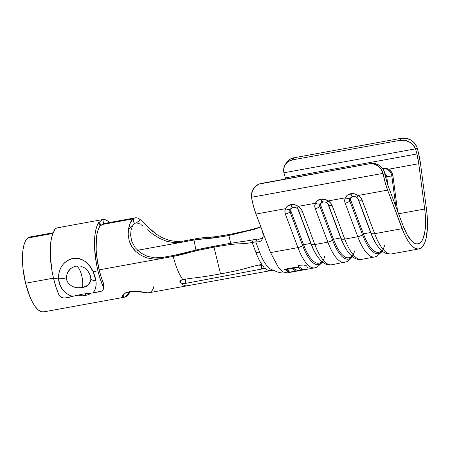 <?xml version="1.0" encoding="UTF-8"?>
<svg xmlns="http://www.w3.org/2000/svg" width="450" height="450" viewBox="0 0 450 450"><rect width="100%" height="100%" fill="white"/><g stroke="black" fill="none" stroke-linecap="round" stroke-linejoin="round"><path stroke-width="0.67" d="M60.396 227.632L57.122 227.891A42.199 14.124 -100.3 0 0 53.944 230.394L54.135 231.047L53.944 230.394L54.664 230.265L52.875 233.556L51.514 238.005L50.625 243.456L50.355 256.652L52.099 271.457L53.663 278.859L56.081 287.359L58.967 294.992L60.002 296.426L61.616 297.461L63.557 297.973L65.537 297.911L72.81 296.589L67.236 293.946L62.775 289.884L59.782 284.681L58.444 277.993L53.663 278.859A42.199 14.124 79.7 0 0 58.967 294.992L60.002 296.426L61.616 297.461L63.557 297.973L65.537 297.911L82.957 294.058L92.964 292.928C95.647 289.789 96.626 285.727 95.912 280.744L96.114 284.265L95.715 287.528L94.68 290.424L92.964 292.928L101.931 290.998L103.089 289.924L103.545 288.512L103.236 286.948A42.199 14.124 -100.3 0 1 97.937 270.816L93.156 271.682L97.937 270.816A42.199 14.124 -100.3 0 1 98.933 222.221L99.653 222.086A42.199 14.124 -100.3 0 1 102.825 219.589L102.111 219.718A42.199 14.124 -100.3 0 1 102.752 219.555L58.477 227.599A42.199 14.124 79.7 0 0 57.836 227.762L57.122 227.891A42.199 14.124 79.7 0 0 53.944 230.394L54.664 230.265A42.199 14.124 79.7 0 0 53.663 278.859L58.444 277.993L59.299 271.429L60.502 268.324L62.218 265.444L64.373 262.924L66.954 260.826L69.823 259.29L72.922 258.373L76.067 258.142L79.194 258.587L82.142 259.656L84.898 261.298L89.612 265.905L93.156 271.682L94.916 276.221L95.912 280.744A6.711 2.942 174.4 0 1 90.788 278.421A6.711 2.942 -5.6 0 0 95.912 280.744L93.156 271.682C88.847 262.299 82.108 257.861 72.922 258.373C63.529 261.264 58.703 267.806 58.444 277.993L58.477 278.719A6.711 1.676 -1.8 0 0 66.42 277.627C66.926 271.373 70.206 267.514 76.252 266.04L80.528 266.074M90.782 280.221L89.848 283.146L88.897 284.456L86.153 286.447L82.53 287.595A12.904 4.32 79.7 0 0 81.337 274.219A12.904 4.32 79.7 0 0 76.252 266.04L80.471 266.062L84.718 267.947C87.711 270.304 88.768 272.526 88.853 272.655C89.432 273.904 90.062 274.292 90.782 278.398L90.782 280.221L88.206 285.12L82.53 287.595L77.141 287.747L74.453 287.19L71.933 286.155L69.727 284.631L67.995 282.634L66.864 280.26L66.42 277.627L67.112 273.572L68.017 271.704L70.746 268.588L72.456 267.424L76.252 266.04C78.148 266.648 79.847 269.376 81.337 274.219C82.71 279.214 83.109 283.669 82.53 287.595C75.707 289.159 66.471 285.362 66.42 277.627A6.711 1.676 178.2 0 1 58.477 278.719C59.451 287.623 64.226 293.58 72.81 296.589L72.872 296.578M90.27 275.546L90.793 278.083M104.062 285.598L103.759 284.017L103.236 286.948L103.759 284.017L101.25 277.301L99.146 269.865L96.722 256.427L96.159 249.829L96.401 237.921L97.206 233.004L98.432 228.994L100.046 226.024L98.933 222.221L97.144 225.512L95.782 229.956L94.894 235.412L94.624 248.608L96.367 263.407L97.937 270.816L100.35 279.309L103.236 286.948L103.506 288.877L104.062 285.598L103.759 284.017A38.07 12.741 -100.3 0 1 99.146 269.865A38.07 12.741 -100.3 0 1 100.046 226.024L100.761 225.889A38.07 12.741 -100.3 0 1 103.629 223.633L102.825 219.589L102.111 219.718L104.664 219.589L107.404 220.798L109.485 222.525A42.199 14.124 -100.3 0 0 102.752 219.555M75.341 296.021L82.957 294.058L92.964 292.928L100.237 291.606L101.931 290.998L103.089 289.924L103.545 288.512M98.933 222.221L99.653 222.086L100.761 225.889L100.046 226.024L98.933 222.221M100.761 225.889A38.07 12.741 -100.3 0 1 103.629 223.633L102.825 219.589A42.199 14.124 79.7 0 0 99.653 222.086L100.761 225.889M138.454 218.424L140.389 219.729L136.367 222.896L139.241 223.526L136.367 222.896A32.906 11.014 -100.3 0 0 136.119 222.93A32.906 11.014 -100.3 0 0 134.392 223.718L133.189 218.768A38.07 12.741 -100.3 0 1 135.197 217.856A38.07 12.741 -100.3 0 1 140.389 219.729L146.931 226.187L156.847 234.551L162.984 238.072L169.577 240.486L176.338 241.526L183.071 241.088L199.682 238.146L215.764 236.672L230.338 234.304L228.825 235.496L220.404 236.947L194.012 240.013L195.902 250.042L194.012 240.013L181.558 242.274L194.012 240.013C207 237.651 202.849 240.216 228.825 235.496L230.732 243.309L228.825 235.496L260.882 227.008L254.469 229.258L228.825 235.496L230.338 234.304C204.362 239.029 208.513 236.464 195.525 238.821L183.071 241.088L181.558 242.274L137.464 250.29L181.558 242.274L183.071 241.088L176.338 241.526L169.577 240.486L162.984 238.072L156.847 234.551L151.431 230.389L140.389 219.729L136.367 222.896A32.906 11.014 79.7 0 0 134.392 223.718L133.189 218.768L102.195 224.404L133.189 218.768L134.814 217.941L136.581 217.828M53.224 232.751L29.902 236.993A38.07 12.741 79.7 0 0 27.894 237.904L52.959 233.347L27.894 237.904L30.24 236.942M45.608 310.928L43.256 311.946L40.657 311.518L37.913 309.662L35.111 306.461L32.377 302.023L29.812 296.527L25.56 283.236L53.494 278.162L25.56 283.236A38.07 12.741 79.7 0 0 43.521 311.906L124.886 297.118L122.76 296.882L122.383 296.381L123.03 294.767L125.634 292.849L130.056 291.442L138.099 291.274L147.42 292.798A38.07 12.741 79.7 0 0 148.815 292.77L270.821 270.608A38.717 12.96 79.7 0 0 270.951 270.579A38.717 12.96 -100.3 0 1 270.793 270.613A38.717 12.96 -100.3 0 1 265.179 268.386A38.717 12.96 79.7 0 0 270.821 270.608M79.391 295.718L82.468 295.762L79.391 295.718M85.427 295.425L82.468 295.762L85.427 295.425L85.584 293.687L85.427 295.425L88.166 294.728L85.427 295.425M90.574 293.681L88.166 294.728L90.574 293.681M160.763 258.666L99.146 269.865L160.763 258.666L162.276 257.473L154.761 257.861L147.33 256.326L140.574 252.877L135.214 247.753L131.861 241.605L130.607 235.384L131.04 229.961L132.57 225.889A32.906 11.014 -100.3 0 1 134.241 223.836A32.906 11.014 79.7 0 0 132.57 225.889L128.548 229.061L130.348 222.739L133.037 218.886L134.241 223.836L133.037 218.886L102.049 224.522L133.037 218.886A38.07 12.741 -100.3 0 0 128.548 229.061L132.57 225.889L131.04 229.961L130.607 235.384L131.861 241.605L135.214 247.753L140.574 252.877L147.33 256.326L154.761 257.861C156.049 258.097 158.558 257.968 162.276 257.473L174.729 255.206L162.276 257.473L160.763 258.666L154.086 259.104L147.375 258.013L141.092 255.403L135.675 251.364C132.491 248.259 130.292 244.575 129.077 240.311L128.171 234.456L128.548 229.061L128.171 234.456L129.077 240.311L131.563 246.15L135.675 251.364L141.092 255.403L147.375 258.013L154.086 259.104L160.763 258.666L173.216 256.399L160.763 258.666M184.472 283.539L185.653 283.393L185.445 279.157L185.653 283.393L182.047 284.051L265.179 268.386L182.047 284.051L185.653 283.393L182.683 283.5L180.596 282.684A38.07 12.741 -100.3 0 1 180.146 282.189L179.865 281.481L180.169 280.744L182.773 279.624C178.886 274.123 175.703 266.383 173.216 256.399C175.703 266.383 178.886 274.123 182.773 279.624C195.379 277.329 195.306 278.471 220.517 273.887C248.462 268.808 247.86 266.985 261.832 264.442L258.176 265.134L261.18 265.241L263.301 266.406A38.717 12.954 79.7 0 0 263.734 266.906L264.015 267.559L263.717 268.178L261.613 269.032L265.179 268.38L261.613 269.032L261.478 265.326L261.613 269.032L262.716 268.746M187.121 285.806A38.07 12.741 -100.3 0 1 187.104 285.812A38.07 12.741 -100.3 0 1 187.076 285.812A38.07 12.741 79.7 0 1 182.047 284.051L182.047 284.051M130.388 291.122L129.606 292.522L124.886 297.113M418.438 152.781A36.135 12.094 -100.3 0 1 420.564 164.171L426.51 209.458L420.564 164.171L418.438 152.781A36.135 12.094 -100.3 0 0 417.066 147.735A36.135 12.094 -100.3 0 1 418.438 152.781M283.793 168.39L285.356 164.441L286.718 162.804L288.399 161.466L292.511 159.874L293.782 157.826L401.473 138.257L400.196 140.304A12.904 11.413 32 0 1 415.468 148.86L415.789 149.782A30.971 10.367 79.7 0 1 416.925 153.973A30.971 10.367 -100.3 0 1 418.748 163.732L388.648 169.206A9.849 9.18 -76.5 0 1 392.968 176.074L391.821 176.091A5.164 0.709 172.5 0 0 386.769 176.631A4.635 4.32 103.5 0 0 384.851 173.469L386.213 174.949L386.769 176.631A5.164 0.709 -7.5 0 1 391.821 176.091L395.792 206.347L391.821 176.091A9.107 8.488 -76.5 0 0 382.68 168.615A9.107 8.488 103.5 0 1 391.821 176.091L392.968 176.074L397.553 211.033L392.968 176.074L391.545 172.097L388.648 169.206L418.748 163.732L416.925 153.973L285.306 177.896A30.971 10.367 79.7 0 1 285.57 179.004L285.306 177.896A30.971 10.367 79.7 0 0 284.175 173.706L283.928 172.766L415.468 148.86L415.789 149.782A30.971 10.367 -100.3 0 1 416.925 153.973L285.306 177.896A30.971 10.367 79.7 0 0 284.175 173.706L283.928 172.766A12.904 11.413 32 0 1 285.193 164.694A12.904 11.413 32 0 1 292.511 159.874L400.196 140.304L404.803 140.31L409.281 141.919L413.004 144.906L415.468 148.86L283.928 172.766M180.596 282.696L180.489 280.44L180.596 282.696A38.07 12.741 -100.3 0 1 180.146 282.189L180.146 282.195M344.661 262.429A43.881 14.687 -100.3 0 1 327.864 242.173L314.848 244.541A43.881 14.687 79.7 0 0 331.644 264.797L347.051 261.658L351.951 257.169M270.506 252.602L278.786 268.099L283.168 271.997L287.291 272.858L314.747 267.868A43.881 14.687 -100.3 0 1 297.951 247.612L270.506 252.602L256.011 214.048L285.559 208.676L284.867 211.264L285.322 214.02L297.951 247.612L270.506 252.602L256.011 214.048L253.564 206.477L251.657 198.287A36.135 12.094 79.7 0 0 256.011 214.048L285.559 208.676L287.511 206.072L291.054 204.576L294.772 204.75L298.254 206.37L315.467 203.237L314.781 205.83L315.236 208.586L327.864 242.173L314.848 244.541L302.22 210.949L300.679 208.395L298.254 206.37L315.467 203.237L317.424 200.638L320.608 199.204L324.686 199.311L328.168 200.931L345.381 197.803L344.694 200.391L345.15 203.147L357.778 236.739L344.762 239.102A43.881 14.687 79.7 0 0 361.558 259.358L374.574 256.995A43.881 14.687 -100.3 0 1 357.778 236.739L344.762 239.102L332.128 205.515L330.587 202.956L328.168 200.931L345.381 197.803L347.338 195.199L350.876 193.703L354.6 193.877L358.076 195.497L387.624 190.125L402.12 228.679L374.67 233.668A43.881 14.687 79.7 0 0 391.466 253.924L418.916 248.934A43.881 14.687 -100.3 0 1 402.12 228.679L374.67 233.668L362.042 200.076L360.501 197.522L358.076 195.497L387.624 190.125A36.135 12.094 -100.3 0 1 383.276 174.364L383.051 173.362L251.511 197.269L251.657 198.287L251.471 194.873L252.641 190.288L255.319 186.502L259.138 184.039L369.006 163.845L373.522 163.924L377.736 165.735L381.06 169.037L383.051 173.362L251.511 197.269A12.904 12.161 80 0 1 261.321 183.414L369.006 163.845A12.904 12.161 80 0 1 369.062 163.834A12.904 12.161 80 0 1 383.051 173.362L383.276 174.364L384.975 174.066L383.946 170.803L382.764 168.733L379.434 165.437L375.221 163.62L372.966 163.361L369.118 163.822M305.303 269.572L302.647 269.578L303.829 269.837L289.8 272.177L302.197 269.758L300.999 269.392L302.473 269.128L305.303 269.572L289.8 272.177L302.197 269.758L300.971 269.145M302.113 268.971L300.645 269.241L297.928 267.176L293.518 268.217L297.928 267.176L300.645 269.241L297.939 267.418L293.518 268.217L296.224 270.039L294.75 270.309L292.05 268.487L286.526 269.488L289.232 271.311L287.758 271.581L284.535 269.28L298.89 266.676L302.113 268.971L300.645 269.241L297.939 267.418L293.518 268.217L296.224 270.039L294.75 270.309L292.05 268.487L286.526 269.488L292.039 268.245L294.75 270.309L296.201 269.792L294.728 270.056L292.039 268.245L286.515 269.252L289.232 271.311L287.758 271.581M398.582 213.773L424.693 209.025A38.717 12.954 -100.3 0 1 417.994 243.855A38.717 12.954 -100.3 0 1 403.172 225.984L388.682 187.431A30.971 10.367 -100.3 0 1 384.975 174.066L386.601 181.013L388.682 187.431L403.172 225.984L407.295 234.945L411.778 241.088L414.022 242.904L416.194 243.816L418.241 243.804L420.114 242.865L421.768 241.026L423.163 238.326L425.042 230.636L425.481 225.838L425.301 214.898L424.693 209.025L398.582 213.773M418.748 163.732L424.693 209.025L418.748 163.732M382.326 168.143L385.706 168.092L388.648 169.206L385.549 168.064M285.193 164.694L286.47 162.647A12.904 11.413 -148 0 1 293.782 157.826L401.473 138.257A12.904 11.413 -148 0 1 416.745 146.812L414.281 142.858L410.552 139.871L406.08 138.268L401.473 138.257L400.196 140.304L292.511 159.874L293.782 157.826L289.676 159.424L286.633 162.394M369.062 163.834L370.761 163.53A12.904 12.161 -100 0 1 384.75 173.064L384.975 174.066L383.276 174.364L385.178 182.559L387.624 190.125L404.376 234.101L406.789 238.838L409.309 242.769L411.874 245.801L414.416 247.854L416.88 248.889L419.197 248.873L421.324 247.809L423.197 245.728L424.772 242.668L426.021 238.714L427.399 228.516L427.202 216.112L426.51 209.458A43.881 14.687 -100.3 0 1 418.916 248.934M415.789 149.782L417.066 147.735L415.789 149.782M263.183 233.843L262.603 231.581L263.233 236.081L261.872 239.856L260.623 241.093L259.138 241.808L255.746 241.852L259.594 252.079A38.717 12.954 79.7 0 0 271.378 269.499A38.717 12.954 79.7 0 0 271.659 269.623A38.717 12.954 -100.3 0 1 259.594 252.079L256.005 252.731L259.594 252.079L255.746 241.852L256.798 239.153L253.209 239.805L252.157 242.505L255.746 241.852L256.798 239.153L260.179 239.113L261.664 238.404L263.121 236.886M256.798 239.153L253.209 239.805L252.157 242.505C237.656 245.138 243.011 241.903 214.003 247.174C243.011 241.903 237.656 245.138 252.157 242.505L255.977 252.669L252.157 242.505L255.746 241.852L259.138 241.808M263.301 266.406L263.301 266.394A38.717 12.954 79.7 0 0 263.734 266.906L263.734 266.918M258.176 265.134L261.832 264.442C259.712 261.338 257.754 257.389 255.954 252.602C257.754 257.389 259.712 261.338 261.832 264.442C247.86 266.985 248.462 268.808 220.517 273.887C195.306 278.471 195.379 277.329 182.773 279.624L181.592 279.883M356.507 197.235A4.444 3.684 21.3 0 1 357.609 198.152A4.444 3.684 21.3 0 1 358.425 199.485L370.626 232.526A40.005 13.388 79.7 0 0 376.324 244.136A40.005 13.388 79.7 0 0 376.627 244.586A40.005 13.388 -100.3 0 1 370.626 232.526L357.998 198.934L370.626 232.526L363.403 233.837L350.775 200.244L350.955 197.876L352.957 196.509A5.164 1.727 -100.3 0 1 350.876 193.703L350.522 193.77C348.081 194.265 346.365 195.609 345.381 197.803A8.916 7.386 -158.7 0 0 345.15 203.147L357.778 236.739A43.881 14.687 79.7 0 0 374.906 256.922M376.324 244.136L376.937 245.059A41.299 13.821 -100.3 0 1 371.053 233.072L370.626 232.526L363.403 233.837A40.005 13.388 79.7 0 0 378.72 252.304L382.798 251.567M386.769 176.631L387.9 185.243L386.769 176.631M357.998 198.934A3.701 3.066 -158.7 0 0 357.452 197.989M381.634 250.622A40.005 13.388 -100.3 0 1 363.403 233.837L362.452 234.636L349.819 201.043L350.775 200.244L363.403 233.837L362.452 234.636L349.819 201.043A4.444 3.684 21.3 0 1 349.937 198.382L353.042 196.526A3.701 3.066 -158.7 0 0 350.775 200.244L349.819 201.043A4.444 3.684 21.3 0 1 349.937 198.382L351.894 196.763M384.564 245.492A41.299 13.821 -100.3 0 1 362.452 234.636A41.299 13.821 79.7 0 0 381.403 251.82M362.452 234.636A5.164 2.323 159.4 0 1 357.778 236.739A5.164 2.323 -20.6 0 0 362.452 234.636M349.819 201.043A5.164 2.323 159.4 0 1 345.15 203.147A5.164 2.323 -20.6 0 0 349.819 201.043M349.937 198.382A5.164 2.886 -152.5 0 1 345.381 197.803A5.164 2.886 27.5 0 0 349.937 198.382M352.598 196.577A5.164 1.727 -100.3 0 1 350.522 193.77A5.164 1.727 79.7 0 0 352.598 196.577L353.717 196.419M353.329 196.459C355.061 196.577 356.113 196.836 356.473 197.224L357.609 198.152A4.444 3.684 21.3 0 1 358.425 199.485A5.164 2.323 -20.6 0 0 362.042 200.076A8.916 7.386 -158.7 0 0 358.076 195.497A5.164 0.585 121 0 1 356.473 197.224A5.164 0.585 121 0 1 356.451 197.196A5.164 0.585 -59 0 0 356.473 197.224A5.164 0.585 -59 0 0 358.076 195.497C355.719 193.905 353.323 193.309 350.876 193.703A5.164 1.727 79.7 0 0 352.957 196.509M391.798 253.851A43.881 14.687 -100.3 0 1 374.67 233.668L362.042 200.076A5.164 2.323 159.4 0 1 358.425 199.485L371.053 233.072A5.164 2.323 -20.6 0 0 374.67 233.668A5.164 2.323 159.4 0 1 371.053 233.072A41.299 13.821 79.7 0 0 377.949 246.51M296.685 208.108A4.444 3.684 21.3 0 1 297.782 209.025A4.444 3.684 21.3 0 1 298.598 210.352L310.798 243.399A40.005 13.388 79.7 0 0 316.496 255.009A40.005 13.388 79.7 0 0 316.8 255.459A40.005 13.388 -100.3 0 1 310.798 243.399L298.17 209.807L310.798 243.399L303.576 244.71L290.947 211.118L291.133 208.749L293.13 207.382A5.164 1.727 -100.3 0 1 291.054 204.576L290.694 204.643C288.253 205.138 286.543 206.482 285.559 208.676A8.916 7.386 -158.7 0 0 285.322 214.02L297.951 247.612A43.881 14.687 79.7 0 0 315.079 267.795M316.496 255.009L317.109 255.932A41.299 13.821 -100.3 0 1 311.226 243.945L310.798 243.399L303.576 244.71A40.005 13.388 79.7 0 0 318.892 263.177L322.971 262.44M326.599 202.669A4.444 3.684 21.3 0 1 327.696 203.591A4.444 3.684 21.3 0 1 328.511 204.919L340.712 237.96A40.005 13.388 79.7 0 0 346.41 249.576A40.005 13.388 79.7 0 0 346.714 250.026A40.005 13.388 -100.3 0 1 340.712 237.96L328.084 204.368L340.712 237.96L333.489 239.276L320.861 205.684L321.047 203.31L323.044 201.943A5.164 1.727 -100.3 0 1 320.968 199.142L320.608 199.204C318.167 199.699 316.451 201.043 315.467 203.237A8.916 7.386 -158.7 0 0 315.236 208.586L327.864 242.173A43.881 14.687 79.7 0 0 344.993 262.356M346.41 249.576L347.023 250.498A41.299 13.821 -100.3 0 1 341.139 238.511L340.712 237.96L333.489 239.276A40.005 13.388 79.7 0 0 348.806 257.743L352.884 257.001M328.084 204.368A3.701 3.066 -158.7 0 0 327.544 203.428M351.72 256.056A40.005 13.388 -100.3 0 1 333.489 239.276L332.539 240.075L319.911 206.482L320.861 205.684L333.489 239.276L332.539 240.075L319.911 206.482A4.444 3.684 21.3 0 1 320.023 203.816L323.128 201.966A3.701 3.066 -158.7 0 0 320.861 205.684L319.911 206.482A4.444 3.684 21.3 0 1 320.023 203.816L321.981 202.202M354.651 250.926A41.299 13.821 -100.3 0 1 332.539 240.075A41.299 13.821 79.7 0 0 351.489 257.254M298.17 209.807A3.701 3.066 -158.7 0 0 297.63 208.862M321.806 261.495A40.005 13.388 -100.3 0 1 303.576 244.71L302.625 245.509L289.997 211.916L290.947 211.118L303.576 244.71L302.625 245.509L289.997 211.916A4.444 3.684 21.3 0 1 290.109 209.256L293.22 207.399A3.701 3.066 -158.7 0 0 290.947 211.118L289.997 211.916A4.444 3.684 21.3 0 1 290.109 209.256L292.067 207.636M324.743 256.365A41.299 13.821 -100.3 0 1 302.625 245.509A41.299 13.821 79.7 0 0 321.576 262.693M332.539 240.075A5.164 2.323 159.4 0 1 327.864 242.173A5.164 2.323 -20.6 0 0 332.539 240.075M319.911 206.482A5.164 2.323 159.4 0 1 315.236 208.586A5.164 2.323 -20.6 0 0 319.911 206.482M320.023 203.816A5.164 2.886 -152.5 0 1 315.467 203.237A5.164 2.886 27.5 0 0 320.023 203.816M322.684 202.011A5.164 1.727 -100.3 0 1 320.608 199.204A5.164 1.727 79.7 0 0 322.684 202.011L323.803 201.859M323.415 201.893C325.147 202.016 326.199 202.269 326.559 202.663L327.696 203.591A4.444 3.684 21.3 0 1 328.511 204.919A5.164 2.323 -20.6 0 0 332.128 205.515A8.916 7.386 -158.7 0 0 328.168 200.931A5.164 0.585 121 0 1 326.565 202.663A5.164 0.585 121 0 1 326.537 202.635A5.164 0.585 -59 0 0 326.565 202.663A5.164 0.585 -59 0 0 328.168 200.931C325.811 199.344 323.409 198.748 320.968 199.142A5.164 1.727 79.7 0 0 323.044 201.943M361.884 259.29A43.881 14.687 -100.3 0 1 344.762 239.102L332.128 205.515A5.164 2.323 159.4 0 1 328.511 204.919L341.139 238.511A5.164 2.323 -20.6 0 0 344.762 239.102A5.164 2.323 159.4 0 1 341.139 238.511A41.299 13.821 79.7 0 0 348.036 251.949M302.625 245.509A5.164 2.323 159.4 0 1 297.951 247.612A5.164 2.323 -20.6 0 0 302.625 245.509M289.997 211.916A5.164 2.323 159.4 0 1 285.322 214.02A5.164 2.323 -20.6 0 0 289.997 211.916M290.109 209.256A5.164 2.886 -152.5 0 1 285.559 208.676A5.164 2.886 27.5 0 0 290.109 209.256M292.77 207.45A5.164 1.727 -100.3 0 1 290.694 204.643A5.164 1.727 79.7 0 0 292.77 207.45L293.889 207.292M293.501 207.332C295.234 207.45 296.286 207.709 296.646 208.097L297.782 209.025A4.444 3.684 21.3 0 1 298.598 210.352A5.164 2.323 -20.6 0 0 302.22 210.949A8.916 7.386 -158.7 0 0 298.254 206.37A5.164 0.585 121 0 1 296.651 208.097A5.164 0.585 121 0 1 296.623 208.069A5.164 0.585 -59 0 0 296.651 208.097A5.164 0.585 -59 0 0 298.254 206.37C295.897 204.778 293.496 204.182 291.054 204.576A5.164 1.727 79.7 0 0 293.13 207.382M331.976 264.724A43.881 14.687 -100.3 0 1 314.848 244.541L302.22 210.949A5.164 2.323 159.4 0 1 298.598 210.352L311.226 243.945A5.164 2.323 -20.6 0 0 314.848 244.541A5.164 2.323 159.4 0 1 311.226 243.945A41.299 13.821 79.7 0 0 318.122 257.383M258.548 239.333L261.664 238.404L262.924 237.167M261.872 239.856L262.716 238.303M300.617 268.988L302.091 268.718L300.617 268.988M284.535 269.28L298.89 266.676M284.529 269.044L287.736 271.327L289.204 271.063L287.736 271.327L284.529 269.044M302.473 269.128L300.999 269.392M306.495 266.844L307.648 267.384M308.874 267.941L309.251 267.086M298.401 265.59L303.615 266.012L307.761 264.786M214.003 247.174L220.517 273.887L214.003 247.174L198.501 250.279L173.216 256.399C186.204 254.042 188.027 251.899 214.003 247.174L215.516 245.987C244.586 240.699 238.674 242.449 253.209 239.805C238.674 242.449 244.586 240.699 215.516 245.987L214.003 247.174M153.827 286.611L153.562 288.101L152.297 290.306L150.834 291.842L149.203 292.68L147.431 292.798L132.722 291.139L124.858 293.304L122.462 296.336L123.508 297.146C125.978 297.428 128.014 295.886 129.606 292.522L129.285 291.6L129.606 292.522M123.142 294.643L123.508 297.146L123.142 294.643M27.742 238.028L52.92 233.449L27.742 238.028A38.07 12.741 79.7 0 0 25.56 283.236L23.012 268.667L22.528 254.976L23.102 249.114L24.193 244.215L25.757 240.474L27.742 238.028M174.088 242.679L181.558 242.274C177.868 242.769 175.376 242.904 174.088 242.679L166.551 241.256L174.088 242.679M159.306 238.224L166.551 241.256L159.306 238.224L152.747 234.09L159.306 238.224M147.172 229.652L152.747 234.09L147.172 229.652M140.884 224.505L142.734 225.894L140.884 224.505M174.729 255.206L200.014 249.086L215.516 245.987C189.54 250.706 187.718 252.849 174.729 255.206M255.96 228.757L230.338 234.304L255.96 228.757M264.015 267.525L263.717 268.178M258.632 265.061L259.099 265.022M260.944 265.185L262.451 265.736M182.683 283.5L181.429 283.202M180.169 280.744L179.865 281.447M135.18 217.856L103.618 223.594M287.297 272.858C282.004 273.617 278.376 272.222 277.009 271.783L271.389 269.499M272.998 270.208L270.821 270.602M357.609 198.152L357.317 197.826M381.864 251.736L376.965 256.224L374.574 256.995M376.937 245.059C381.488 251.786 385.813 253.929 388.963 254.042L391.466 253.924M327.696 203.591L327.403 203.265M297.782 209.025L297.489 208.699M347.023 250.498C351.574 257.226 355.899 259.369 359.049 259.481L361.558 259.358M322.037 262.609L317.143 267.097L314.747 267.868M317.109 255.932C321.66 262.659 325.986 264.803 329.136 264.915L331.644 264.797"/></g></svg>
